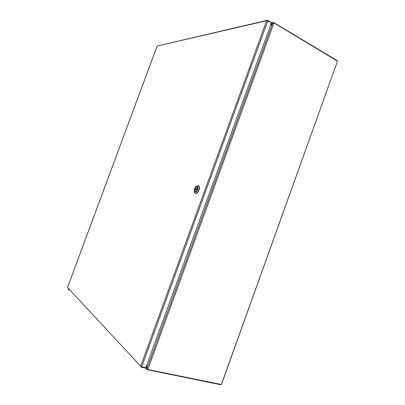 <?xml version="1.0" encoding="UTF-8"?>
<svg xmlns="http://www.w3.org/2000/svg" width="405" height="405" viewBox="0 0 405 405"><rect width="100%" height="100%" fill="white"/><g stroke="black" fill="none" stroke-linecap="round" stroke-linejoin="round"><path stroke-width="0.61" d="M272.869 23.055L273.061 22.584L273.491 22.417L273.532 22.791M270.52 25.434L272.686 22.943L271.315 23.252M147.354 369.36L147.05 369.649L147.01 368.763M271.117 22.852L271.244 22.503L267.619 20.326L266.647 20.731L267.776 20.847L271.401 23.019L145.835 367.725L146.762 368.712L146.671 365.447M147.05 369.649L220.725 384.74L221.596 384.137L337.476 61.195M337.471 61.15L337.147 60.613L273.491 22.417M273.988 22.948L147.8 369.527L221.358 384.497L337.486 61.16L273.988 22.948L272.747 23.151L270.348 25.915M146.848 364.945L146.954 368.565L147.8 369.527M68.607 288.623L68.45 289.909L69.063 289.119M68.734 288.765L68.612 289.464L68.931 288.978M69.493 289.58L68.951 290.046M157.044 46.281L67.564 287.464M145.835 367.725L141.634 366.864L140.667 366.236L141.153 367.229L145.355 368.084L145.511 367.659M141.33 366.738L141.153 367.229M67.554 287.489L140.667 366.236L266.647 20.731L157.58 45.922M267.467 20.746L267.619 20.326M197.159 189.808L194.901 189.277L194.876 190.993C195.458 191.808 196.187 191.444 197.068 189.884M194.901 189.277L195.256 189.287M195.185 188.497L197.356 189.1L197.382 187.394C196.795 186.568 196.066 186.938 195.185 188.497L196.106 188.983L195.924 189.474M196.106 188.983L197.341 189.327M195.473 193.398C197.225 194.618 200.44 188.791 199.306 186.442L198.506 185.657M198.005 185.652L197.129 186.092M196.714 186.143L198.202 185.546L199.063 186.346C200.414 189.272 195.823 195.828 194.678 192.633L194.486 191.823M197.645 189.611C195.817 192.851 194.689 193.079 194.263 190.304L194.618 188.765C195.357 186.994 196.212 186.103 197.184 186.097C198.091 186.482 198.248 187.652 197.645 189.611M194.977 188.867C194.516 190.36 194.638 191.251 195.337 191.535C196.425 191.352 197.159 190.294 197.544 188.371C197.22 186.239 196.364 186.401 194.977 188.867M195.205 188.624L194.997 189.196M195.337 191.535L196.01 191.342M197.503 187.53L196.936 186.953M146.828 369.254L145.461 367.801M146.954 368.565L272.747 23.151M267.776 20.847L141.634 366.864M195.235 188.644L197.367 189.236M197.159 189.798L195.033 189.201M271.315 22.969L273.061 22.579M157.024 46.246L67.524 287.469M266.895 20.397L157.211 46.008M197.134 189.813L194.957 189.206M197.184 186.097L198.202 185.546"/></g></svg>
